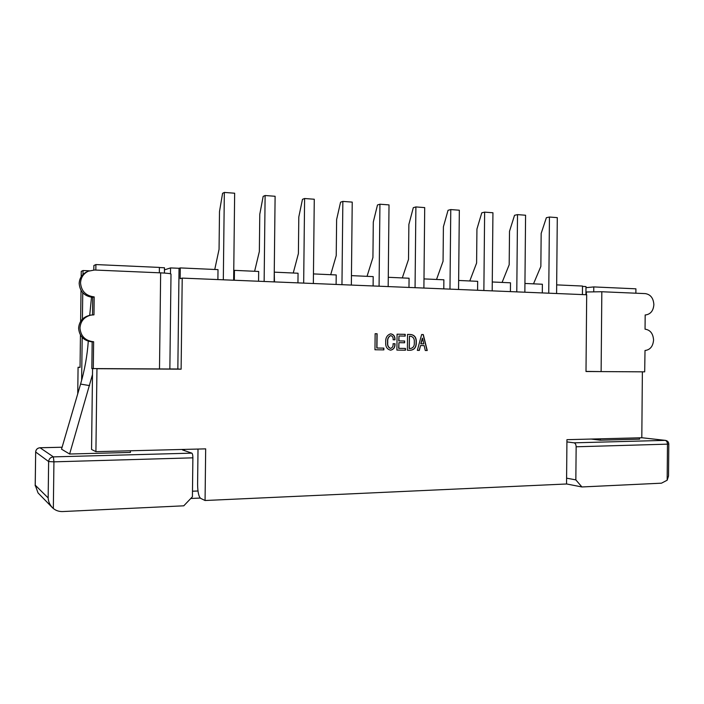 <?xml version="1.0" encoding="UTF-8"?>
<svg xmlns="http://www.w3.org/2000/svg" width="704" height="704" viewBox="0 0 704 704"><rect width="100%" height="100%" fill="white"/><g stroke="black" fill="none" stroke-linecap="round" stroke-linejoin="round"><path stroke-width="1.06" d="M53.337 508.517C56.021 510.664 59.145 511.676 62.709 511.553L183.779 505.815L192.421 496.76L192.878 457.838L53.935 461.842L53.337 508.517L52.307 507.566C49.711 504.698 48.33 501.494 48.162 497.948L48.629 461.551L35.666 452.003L35.235 485.162L48.162 497.948M92.497 374.528L69.626 454.018L61.53 449.17L80.582 384.085C84.682 370.014 87.252 355.731 88.282 341.238M69.626 454.018L130.407 452.434L130.425 450.78M89.707 315.348L91.502 297.255M183.234 449.434L184.606 449.9L182.556 449.953L191.858 453.147C192.5 453.622 192.843 455.189 192.878 457.838M576.145 446.785L575.846 479.89L581.909 486.957L661.478 483.182L667.163 480.225L667.471 444.154L576.145 446.785C576.03 444.541 575.335 443.221 574.059 442.834L566.922 441.892M591.175 439.058L600.301 440.185L639.61 439.155L639.32 437.826M581.909 486.957L566.544 483.947M200.244 498.054L190.775 498.476M600.301 440.185L600.31 438.821M184.606 449.9L184.615 449.398M566.597 478.157L575.846 479.89M192.482 491.216L197.982 490.987M667.163 480.225L668.536 475.992L668.8 443.986C668.633 441.989 667.533 440.792 665.509 440.387L641.81 437.73L665.509 440.387M52.307 507.566L38.042 492.923L35.235 485.162M92.171 341.854L93.632 341.757C85.272 340.815 80.722 336.23 79.974 328.011C80.529 321.253 84.119 316.958 90.754 315.128L89.32 315.427C82.729 317.249 79.156 321.508 78.61 328.214C79.358 336.362 83.873 340.912 92.171 341.854L91.837 368.562L169.858 369.002L171.002 274.102C170.641 273.583 167.191 273.17 160.653 272.853L159.491 369.054M90.754 315.128L93.966 314.846L94.195 296.912C85.844 295.83 81.294 291.166 80.546 282.938C80.837 277.534 83.424 273.618 88.308 271.198L94.53 270.019L160.653 272.853M88.308 271.198L86.891 271.832C82.042 274.234 79.473 278.124 79.174 283.492C79.922 291.65 84.436 296.27 92.726 297.352L94.195 296.912M93.632 341.757L93.289 368.676M92.726 297.352L92.506 314.882M77.739 393.809L78.074 367.277L80.045 367.294M181.122 369.178L177.839 369.002L179.045 268.294L180.268 267.916L180.145 278.67L182.213 278.106L181.122 369.178L96.958 368.694L95.911 451.66L205.674 448.862L205.066 500.509L200.666 498.37C198.713 496.654 197.692 491.938 197.595 484.229L198.009 449.055M95.911 451.66L91.555 449.451L92.567 368.623M182.213 278.106L586.687 294.756L586.001 371.51L642.374 371.835L641.81 437.765L566.94 439.674L566.544 483.991L205.066 500.509M383.856 349.888L374.968 349.765L375.135 333.714L377.106 333.758L376.957 348.014L383.874 348.11L383.856 349.888M395.023 343.719C395.146 347.406 393.659 349.554 390.562 350.17C387.024 349.281 385.414 346.702 385.722 342.443C385.387 337.982 386.989 335.122 390.518 333.872L390.817 333.863C393.756 334.426 395.146 336.415 394.979 339.812L393.122 339.777C393.36 337.542 392.586 336.16 390.799 335.632L390.658 335.632C388.344 336.864 387.376 339.082 387.763 342.294C387.35 345.347 388.291 347.38 390.579 348.401C392.506 347.714 393.334 346.148 393.078 343.693L394.856 343.728C394.988 347.327 393.545 349.474 390.526 350.17M405.46 350.205L396.898 350.082L397.065 334.18L405.205 334.347L405.178 336.116L398.974 335.984L398.93 340.912L404.633 341.009L404.615 342.778L398.913 342.672L398.851 348.339L405.478 348.445L405.46 350.205M416.275 342.514C416.407 347.266 414.418 349.853 410.3 350.266L407.378 350.231L407.537 334.4L410.37 334.462C414.612 334.91 416.574 337.603 416.275 342.514L416.099 342.522C416.24 347.222 414.278 349.809 410.212 350.266M427.24 350.513L425.269 350.486L424.169 345.602L420.543 345.541L419.338 350.398L417.349 350.372L421.643 334.514L423.289 334.55L427.24 350.513M635.879 293.207L635.914 288.816L593.78 286.924L585.983 287.681M593.736 291.641L593.78 286.924M582.419 294.58L582.498 286.044L556.67 284.882M582.498 286.414L585.992 286.572L585.922 294.721M542.3 292.926L542.379 284.24L524.938 283.457M510.409 291.614L510.488 282.806L492.272 281.978M477.585 290.268L477.673 281.327L458.638 280.465M443.793 288.878L443.881 279.796L423.984 278.907M95.832 270.072L95.902 264.563L93.87 265.505L93.808 270.002M159.333 272.791L159.394 267.414L95.902 264.563M81.189 276.725L81.259 271.357L83.028 270.53L89.302 270.802M81.022 290.4L80.626 321.411M80.45 335.095L80.045 367.426L78.074 367.277M83.028 270.53L82.984 274.507M82.746 292.75L82.412 319.158M82.183 337.418L81.638 380.336M217.897 279.576L218.011 269.623L180.268 267.916M179.045 268.294L170.544 267.916L164.454 269.878M177.839 369.002L169.858 368.958M170.544 267.916L170.474 273.794M234.326 280.254L234.441 270.362L233.763 270.53M258.562 281.248L258.676 271.454L234.441 270.362M274.472 281.908L274.252 272.237M297.95 282.876L298.056 273.231L274.578 272.166M336.107 284.442L336.213 274.947L313.456 273.918M373.102 285.965L373.199 276.61L351.446 275.634M408.98 287.443L409.068 278.23L388.274 277.297M375.135 333.731L376.939 333.766L376.79 348.014L383.706 348.119L383.689 349.888M390.817 333.863L390.65 333.872C393.589 334.435 394.97 336.415 394.812 339.812M387.763 342.294L387.596 342.294C387.182 345.347 388.124 347.389 390.412 348.401L390.579 348.401M390.579 335.641L390.491 335.641C388.177 336.864 387.209 339.082 387.596 342.294M393.078 343.693L394.856 343.728M397.065 334.189L405.029 334.356L405.011 336.107M398.974 335.984L398.754 340.912L404.457 341.018L404.439 342.769M398.913 342.672L398.684 348.339L405.302 348.445L405.284 350.196M407.537 334.409L410.203 334.47C414.436 334.919 416.407 337.603 416.099 342.522M410.054 348.515L410.335 348.515C413.257 348.022 414.568 346.016 414.286 342.478C414.638 338.879 413.336 336.794 410.353 336.213L409.438 336.195L409.314 348.498L410.23 348.515L409.314 348.498M409.438 336.195L409.138 348.498M420.543 345.541L419.162 350.398M421.643 334.523L423.113 334.558L427.064 350.513M422.347 338.21L420.798 343.798L423.773 343.842L422.514 338.21L420.974 343.798L423.773 343.842M549.446 217.034L548.742 293.19L556.591 293.515L557.286 217.633L549.446 217.034L546.366 217.694L541.165 233.429L540.857 266.438L533.509 283.844M517.51 214.623L516.78 291.878L524.858 292.213L525.58 215.23L517.51 214.623L514.536 215.292L509.511 231.282L509.186 264.757L502.093 282.427M484.634 212.133L483.868 290.523L492.184 290.866L492.941 212.758L484.634 212.133L481.774 212.828L476.934 229.064L476.608 263.032L469.779 280.966M450.771 209.572L449.979 289.124L458.55 289.485L459.334 210.214L450.771 209.572L448.043 210.294L443.406 226.785L443.062 261.246L436.533 279.47M415.888 206.932L415.061 287.69L423.896 288.05L424.706 207.601L415.888 206.932L413.301 207.671L408.874 224.435L408.514 259.415L402.301 277.922M379.931 204.213L379.078 286.211L388.177 286.581L389.022 204.899L379.931 204.213L377.485 204.978L373.296 222.015L372.926 257.523L367.039 276.338M342.857 201.406L341.959 284.68L351.349 285.067L352.229 202.11L342.857 201.406L340.56 202.198L336.626 219.525L336.23 255.578L330.704 274.701M304.603 198.51L303.67 283.105L313.35 283.51L314.274 199.241L304.603 198.51L302.474 199.329L298.804 216.955L298.399 253.572L293.251 273.011M265.118 195.518L264.141 281.477L274.146 281.89L275.106 196.275L265.118 195.518L263.164 196.372L259.776 214.298L259.354 251.495L254.619 271.269M224.338 192.43L223.318 279.805L233.649 280.227L234.652 193.213L224.338 192.43L222.578 193.318L219.498 211.561L219.058 249.357L214.755 269.474M601.832 291.746L601.119 371.598L644.688 371.844L645.014 350.504C650.17 349.853 653.022 346.359 653.567 340.014C653.11 333.564 650.267 329.947 645.049 329.164L645.172 314.943L645.762 314.934C650.681 314.125 653.382 310.684 653.866 304.603C653.409 298.144 650.575 294.483 645.348 293.612L601.832 291.746L585.948 291.984M601.119 371.598L586.001 371.395M159.394 267.546L164.481 267.775L164.419 273.055M62.093 447.242L40.04 447.762L53.407 456.878L191.858 453.147M574.059 442.834L665.192 440.37C666.582 440.748 667.348 442.006 667.471 444.154L668.8 443.986M53.935 461.842L53.407 456.878C50.547 457.23 48.954 458.788 48.629 461.551L53.935 461.842M62.093 447.225L39.996 447.744C37.382 448.052 35.93 449.46 35.64 451.968L35.666 452.003C35.966 449.486 37.418 448.07 40.04 447.762L39.952 447.762M35.2 485.866L35.666 451.924M89.584 385.598L80.582 384.085M586.37 291.94L586.344 294.738M645.172 314.97L645.762 314.934"/></g></svg>
